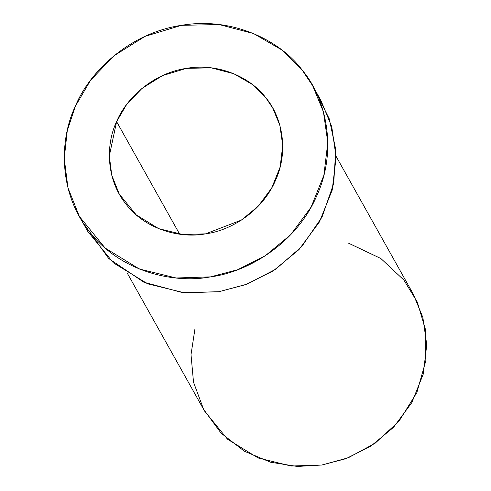 <?xml version="1.0" encoding="UTF-8"?>
<svg xmlns="http://www.w3.org/2000/svg" width="491" height="491" viewBox="0 0 491 491"><rect width="100%" height="100%" fill="white"/><g stroke="black" fill="none" stroke-linecap="round" stroke-linejoin="round"><path stroke-width="0.74" d="M348.407 243.106L380.869 258.524L403.848 280.03L417.27 302.014L425.464 329.473L425.832 360.719L416.859 392.561L399.066 421.125L375.02 443.318L348.236 457.796L321.869 465.02L297.208 466.45L270.664 462.258L244.365 451.223L221.116 433.179L203.605 409.359L193.522 382.219L191.011 354.662L194.921 329.099M116.612 121.633L109.321 155.923L111.764 175.25L119.282 194.092L136.222 214.868L158.734 228.665L182.965 234.581L205.594 233.845L241.468 220.054L258.278 206.14L271.738 187.955L280.146 167.001L282.724 145.422L279.852 125.309L272.769 108.106L265.87 97.819L252.325 84.458L233.857 73.754L211.216 67.844L186.457 68.353L162.484 75.62L142.003 88.411L126.635 104.515L116.612 121.633L179.681 234.207L116.612 121.633C125.714 99.084 152.284 73.368 186.457 68.353C220.533 62.48 251.981 78.934 265.87 97.819C281.11 115.667 289.635 149.614 275.439 180.559C262.071 211.811 230.119 230.739 205.594 233.845C181.253 238.54 146.158 230.31 126.181 204.379C105.473 179.006 105.982 143.618 116.612 121.633M75.319 106.314C59.159 139.726 58.392 193.515 89.859 232.083C120.227 271.498 173.575 284.007 210.565 276.869C247.845 272.155 296.417 243.383 316.732 195.884C338.305 148.847 325.355 97.249 302.192 70.109C281.079 41.41 233.274 16.399 181.486 25.329C129.544 32.952 89.153 72.042 75.319 106.314L90.553 80.291L113.918 55.814L145.035 36.371L181.486 25.329L219.121 24.55L253.528 33.535L281.601 49.8L302.192 70.109L312.675 85.747L323.44 111.893L327.804 142.47L323.882 175.269L311.104 207.116L290.647 234.766L265.097 255.909L237.527 269.762L210.565 276.869L176.171 277.992L139.34 268.994L105.123 248.029L79.376 216.451L67.954 187.814L64.241 158.427L67.261 130.729L75.319 106.314M79.376 216.451L87.693 231.292L113.433 262.869L147.656 283.835L184.487 292.832L218.882 291.709L245.838 284.596L273.407 270.75L298.958 249.606L319.42 221.957L332.198 190.109L336.114 157.31L331.75 126.733L320.985 100.587L312.675 85.747M316.56 93.315L329.277 118.877L335.77 149.638L333.702 183.493L322.041 217.053L301.75 246.586L275.574 269.32L246.948 284.179L218.882 291.709L182.578 292.636L143.838 282.208L108.689 258.518L83.801 223.718M127.359 273.303L204.489 410.961L227.517 439.218L258.137 457.974L291.089 466.027L321.869 465.02L345.989 458.662L370.656 446.27L393.518 427.348L411.82 402.614L423.254 374.117L426.759 344.768L422.855 317.413L413.226 294.017L336.102 156.353"/></g></svg>
